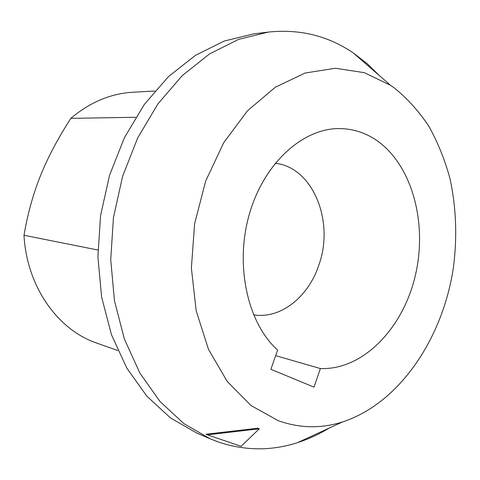 <?xml version="1.0" encoding="UTF-8"?>
<svg xmlns="http://www.w3.org/2000/svg" width="480" height="480" viewBox="0 0 480 480"><rect width="100%" height="100%" fill="white"/><g stroke="black" fill="none" stroke-linecap="round" stroke-linejoin="round"><path stroke-width="0.72" d="M154.86 91.014L132.798 92.244C110.598 93.546 89.94 102.258 70.824 118.368C57.876 138.462 47.778 157.548 40.536 175.632C33.21 193.776 27.702 213.654 24 235.266C26.652 285.624 56.82 328.608 94.86 342.42L117.834 350.556M24 235.266L97.89 250.014M135.72 117.27L70.824 118.368M268.332 32.076L253.62 33.888L224.262 41.034L195.48 55.326L168.438 76.614L144.354 104.394L124.38 137.736L109.524 175.362L100.554 215.676L97.896 256.89L101.634 297.168L111.486 334.77L126.846 368.172L146.85 396.174L170.496 417.948L196.68 433.014L210.3 438.87L183.888 423.63L160.044 401.538L139.86 373.056L124.374 339.036L114.456 300.696L110.724 259.596L113.46 217.518L122.598 176.352L137.676 137.934L157.92 103.902L182.298 75.564L209.646 53.862L238.716 39.324L268.332 32.076C299.706 28.83 327.996 35.772 353.214 52.902L367.11 63.6L379.476 75.69M329.208 428.076C319.098 434.226 308.574 439.068 297.618 442.608C271.884 450.936 245.862 450.876 219.558 442.422L210.3 438.87M393.822 87.57C407.13 98.238 418.794 111.114 428.814 126.216C437.784 142.314 444.84 159.768 449.976 178.566C456.276 207.732 457.374 237.678 453.276 268.404C442.464 339.048 399.156 403.458 342.564 421.926C321.102 428.742 299.628 428.316 278.136 420.654L251.004 405.522L227.238 381.456L208.482 349.356L196.176 310.806L191.382 268.062L194.598 223.854L205.65 181.11L223.74 142.638L247.512 110.784L275.262 87.258L305.142 73.014L335.346 68.268L364.272 72.654L390.588 85.326L393.822 87.57M207.396 434.826L241.08 446.322L259.284 428.814L257.76 428.22L206.004 434.232L207.396 434.826L259.284 428.814M320.376 368.556C363.102 370.254 403.05 328.278 415.32 275.592C427.812 222.942 412.062 164.106 375.696 139.752C364.62 132.432 352.518 128.712 339.396 128.586C302.922 128.184 263.94 163.08 249.348 214.194C234.606 265.224 247.548 323.13 277.614 350.088L270.864 369.294L313.998 387.132L320.376 368.556L275.658 355.65M275.19 163.248C313.452 167.364 334.932 222.426 318.522 266.004C307.944 297.354 280.296 319.266 253.56 314.844M342.564 421.926L297.618 442.608M390.588 85.326L353.214 52.902"/></g></svg>
